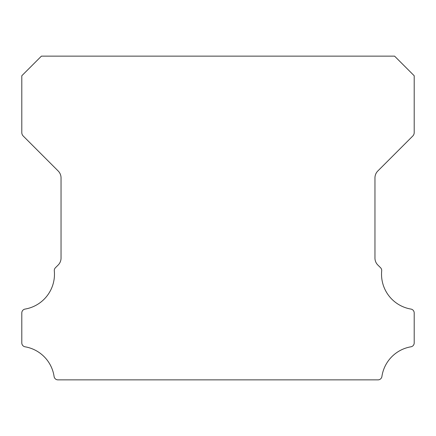 <?xml version="1.0" encoding="UTF-8"?>
<svg xmlns="http://www.w3.org/2000/svg" width="436" height="436" viewBox="0 0 436 436"><rect width="100%" height="100%" fill="white"/><g stroke="black" fill="none" stroke-linecap="round" stroke-linejoin="round"><path stroke-width="0.65" d="M410.935 309.08A35.354 35.354 0 0 1 381.691 270.876A3.924 3.924 0 0 0 380.552 267.72L377.821 265.012A9.81 9.81 0 0 1 374.96 258.085L374.96 177.915A9.81 9.81 0 0 1 377.832 170.983L412.761 136.043A4.905 4.905 0 0 0 414.2 132.577L414.2 75.755L394.58 56.135L41.42 56.135L21.8 75.755L21.8 132.577A4.905 4.905 0 0 0 23.239 136.043L58.168 170.983A9.81 9.81 0 0 1 61.04 177.915L61.04 258.085A9.81 9.81 0 0 1 58.179 265.012L55.448 267.72A3.924 3.924 0 0 0 54.309 270.876A35.354 35.354 0 0 1 25.065 309.08A3.924 3.924 0 0 0 21.8 312.95L21.8 342.93A3.924 3.924 0 0 0 25.065 346.8A35.354 35.354 0 0 1 54.091 376.513A3.924 3.924 0 0 0 57.972 379.865L378.028 379.865A3.924 3.924 0 0 0 381.909 376.513A35.354 35.354 0 0 1 410.935 346.8A3.924 3.924 0 0 0 414.2 342.93L414.2 312.95A3.924 3.924 0 0 0 410.935 309.08"/></g></svg>
